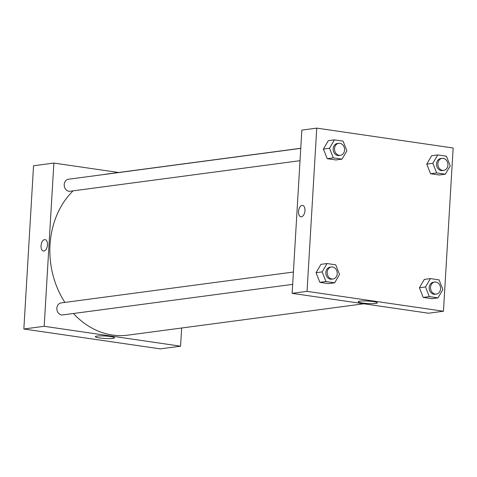 <?xml version="1.0" encoding="UTF-8"?>
<svg xmlns="http://www.w3.org/2000/svg" width="477" height="477" viewBox="0 0 477 477"><rect width="100%" height="100%" fill="white"/><g stroke="black" fill="none" stroke-linecap="round" stroke-linejoin="round"><path stroke-width="0.72" d="M33.545 165.763L23.85 328.999L160.254 348.878L23.85 328.999L33.545 165.763L53.871 163.062L118.57 172.489M181.659 328.003L180.58 346.177L44.176 326.298L53.871 163.062M300.754 148.365L68.426 179.245A6.064 5.008 82.4 0 0 64.264 185.911A6.064 5.008 82.4 0 0 70.024 191.259L300.021 160.689M293.409 272.039L61.08 302.919A6.064 5.008 82.4 0 0 56.918 309.585A6.064 5.008 82.4 0 0 62.678 314.933L292.675 284.364M300.76 148.275L106.526 174.093A81.233 67.102 82.4 0 0 103.467 174.582M73.059 190.86A81.233 67.102 82.4 0 0 64.89 302.412M73.47 313.502A81.233 67.102 82.4 0 0 127.931 335.146L363.85 303.789M96.992 336.07A9.594 1.234 3.4 0 1 107.766 336.207A9.594 1.234 3.4 0 1 114.498 337.794A9.594 1.234 3.4 0 1 104.851 338.461A9.594 1.234 3.4 0 1 95.352 336.655A9.594 1.234 3.4 0 1 96.992 336.07M44.176 326.298L23.85 328.999M180.58 346.177L160.254 348.878M43.944 251.009A5.76 3.16 98.3 0 1 43.449 251.009A5.76 3.16 98.3 0 1 41.153 244.856A5.76 3.16 98.3 0 1 45.112 239.609A5.76 3.16 98.3 0 1 47.461 245.327A5.76 3.16 98.3 0 1 43.944 251.009M45.112 239.609A5.76 3.16 -81.7 0 0 41.153 244.856A5.76 3.16 -81.7 0 0 43.455 251.009M443.455 311.237L428.549 313.216L292.139 293.337L301.84 130.108L316.746 128.122L453.15 148.001L443.455 311.237L307.045 291.358L316.746 128.122M419.414 287.78L423.218 297.415L431.906 298.68L423.218 297.415L419.414 287.78L424.291 279.415L419.414 287.78L425.508 286.969L430.385 278.604L439.073 279.868L442.883 289.503L438.005 297.869L429.318 296.605L425.508 286.969M316.066 272.719L319.87 282.354L328.558 283.624L319.87 282.354L316.066 272.719L320.943 264.353L316.066 272.719L322.16 271.908L327.037 263.542L335.725 264.807L339.535 274.442L334.657 282.813L325.97 281.543L322.16 271.908M323.412 149.045L327.222 158.68L335.903 159.95L327.222 158.68L323.412 149.045L328.289 140.679L323.412 149.045L329.512 148.24L334.389 139.868L343.07 141.132L346.88 150.768L342.003 159.139L333.316 157.869L329.512 148.24M430.57 173.741L439.251 175.005L430.57 173.741L426.76 164.106L430.57 173.741L436.664 172.93L432.86 163.295L437.737 154.93L446.418 156.194L450.228 165.829L445.351 174.2L436.664 172.93M431.637 155.74L426.76 164.106L431.637 155.74L437.737 154.93M375.733 303.444A9.594 1.234 3.4 0 1 364.959 303.306A9.594 1.234 3.4 0 1 358.221 301.72A9.594 1.234 3.4 0 1 367.868 301.053A9.594 1.234 3.4 0 1 377.373 302.859A9.594 1.234 3.4 0 1 375.733 303.444M307.045 291.358L292.139 293.337M302.567 205.39A5.76 3.16 -81.7 0 0 298.519 211.52A5.76 3.16 98.3 0 1 302.561 205.39A5.76 3.16 98.3 0 1 304.863 211.549A5.76 3.16 98.3 0 1 300.904 216.791A5.76 3.16 98.3 0 1 298.513 211.52A5.76 3.16 -81.7 0 0 300.904 216.791M434.75 282.05L433.396 282.229A6.064 5.008 82.4 0 0 429.234 288.895A6.064 5.008 82.4 0 0 434.994 294.243L436.348 294.065A6.064 5.008 82.4 0 0 440.563 288.788A6.064 5.008 82.4 0 0 434.75 282.05A6.064 5.008 82.4 0 0 430.588 288.716A6.064 5.008 82.4 0 0 436.348 294.065M430.385 278.604L424.291 279.415M438.005 297.869L431.906 298.68M429.318 296.605L423.218 297.415M331.402 266.989L330.048 267.168A6.064 5.008 82.4 0 0 325.886 273.834A6.064 5.008 82.4 0 0 331.646 279.188L333 279.003A6.064 5.008 82.4 0 0 337.215 273.726A6.064 5.008 82.4 0 0 331.402 266.989A6.064 5.008 82.4 0 0 327.24 273.655A6.064 5.008 82.4 0 0 333 279.003M327.037 263.542L320.943 264.353M334.657 282.813L328.558 283.624M325.97 281.543L319.87 282.354M442.101 158.376L440.742 158.555A6.064 5.008 82.4 0 0 436.58 165.221A6.064 5.008 82.4 0 0 442.34 170.569L443.699 170.39A6.064 5.008 82.4 0 0 447.915 165.114A6.064 5.008 82.4 0 0 442.101 158.376A6.064 5.008 82.4 0 0 437.934 165.042A6.064 5.008 82.4 0 0 443.699 170.39M432.86 163.295L426.76 164.106M445.351 174.2L439.251 175.005M338.753 143.315L337.394 143.494A6.064 5.008 82.4 0 0 333.232 150.16A6.064 5.008 82.4 0 0 338.992 155.514L340.351 155.329A6.064 5.008 82.4 0 0 344.567 150.052A6.064 5.008 82.4 0 0 338.753 143.315A6.064 5.008 82.4 0 0 334.586 149.981A6.064 5.008 82.4 0 0 340.351 155.329M334.389 139.868L328.289 140.679M342.003 159.139L335.903 159.95M333.316 157.869L327.222 158.68"/></g></svg>
